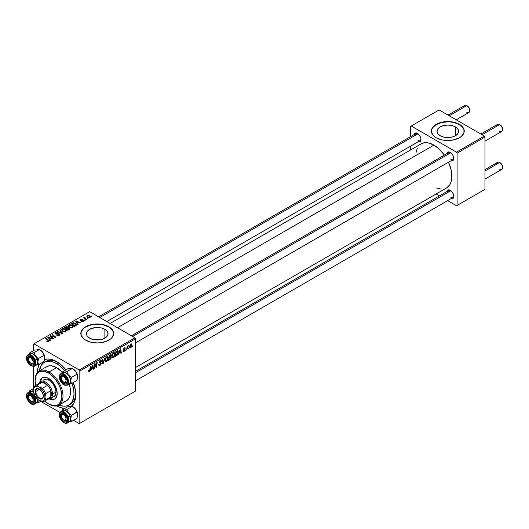 <?xml version="1.0" encoding="UTF-8"?>
<svg xmlns="http://www.w3.org/2000/svg" width="529" height="529" viewBox="0 0 529 529"><rect width="100%" height="100%" fill="white"/><g stroke="black" fill="none" stroke-linecap="round" stroke-linejoin="round"><path stroke-width="0.79" d="M455.456 126.9L455.456 135.722L451.951 137.071L447.812 137.547L443.679 137.071L440.174 135.722A10.805 6.236 180 0 1 437.014 131.311A10.805 6.236 180 0 1 443.679 125.552A10.805 6.236 180 0 1 455.456 126.9L457.797 128.924L458.617 131.311L457.797 133.698L455.456 135.722L455.456 126.9A10.805 6.236 180 0 1 458.617 131.311A10.805 6.236 180 0 1 451.951 137.071A10.805 6.236 180 0 1 440.174 135.722L437.833 133.698L437.014 131.311L437.833 128.924L440.174 126.9L443.679 125.552L447.812 125.075L451.951 125.552L455.456 126.9M464.231 131.179A16.419 9.476 0 0 0 459.423 124.606L459.423 124.341A16.419 9.476 180 0 1 464.231 131.04A16.419 9.476 180 0 1 454.1 139.801A16.419 9.476 180 0 1 436.207 137.745L441.53 139.801L444.611 140.337L447.812 140.522L454.1 139.801L459.423 137.745L461.467 136.31L463.92 132.891L463.92 129.195L461.467 125.776L459.423 124.341L454.1 122.285L447.812 121.564L441.53 122.285L436.207 124.341L434.164 125.776L431.71 129.195L431.71 132.891L434.164 136.31L436.207 137.745A16.419 9.476 180 0 1 431.399 131.04A16.419 9.476 180 0 1 441.53 122.285A16.419 9.476 180 0 1 459.423 124.341L459.423 124.606A16.419 9.476 0 0 0 441.642 122.53A16.419 9.476 0 0 0 431.399 131.179M89.593 338.13A10.805 6.236 180 0 1 86.432 333.72A10.805 6.236 180 0 1 93.097 327.954A10.805 6.236 180 0 1 104.874 329.309L104.874 338.13L103.234 338.904L99.34 339.836L93.097 339.479L89.593 338.13L87.252 336.107L86.637 334.936L86.637 332.503L87.252 331.333L89.593 329.309L95.127 327.603L101.37 327.954L104.874 329.309L107.215 331.333L107.83 332.503L107.83 334.936L107.215 336.107L104.874 338.13L104.874 329.309A10.805 6.236 180 0 1 108.035 333.72A10.805 6.236 180 0 1 101.37 339.479A10.805 6.236 180 0 1 89.593 338.13M113.649 333.581A16.419 9.476 0 0 0 108.842 327.015L108.842 326.75A16.419 9.476 180 0 1 113.649 333.449A16.419 9.476 180 0 1 103.512 342.203A16.419 9.476 180 0 1 85.625 340.154L90.948 342.203L97.23 342.931L100.437 342.746L106.355 341.331L110.885 338.719L112.399 337.079L113.649 333.449L113.332 331.604L110.885 328.185L106.355 325.566L103.512 324.694L100.437 324.151L94.03 324.151L88.112 325.566L83.582 328.185L81.129 331.604L81.129 335.3L83.582 338.719L85.625 340.154A16.419 9.476 180 0 1 80.818 333.449A16.419 9.476 180 0 1 90.948 324.694A16.419 9.476 180 0 1 108.842 326.75L108.842 327.015A16.419 9.476 0 0 0 91.054 324.938A16.419 9.476 0 0 0 80.818 333.581M131.437 335.77L448.837 152.524A4.106 2.367 60 0 1 450.615 152.577A4.106 2.367 -120 0 0 447.99 154.402M446.899 153.641A4.926 2.843 60 0 1 450.311 152.392L448.374 151.949L447.415 152.504L446.893 153.655M98.586 316.805L415.986 133.553A4.106 2.367 60 0 1 417.765 133.612A4.106 2.367 -120 0 0 415.139 135.431M414.042 134.677A4.926 2.843 60 0 1 417.46 133.42L414.994 133.176L414.042 134.69M135.543 371.338L448.837 190.453A4.106 2.367 60 0 1 450.615 190.513A4.106 2.367 -120 0 0 447.99 192.338M446.899 191.577A4.926 2.843 60 0 1 450.311 190.328L448.374 189.885L447.415 190.44L446.893 191.591M44.291 362.391A24.625 14.217 60 0 1 56.603 363.608L58.269 362.649L56.603 363.608L53.204 362.034L49.938 361.294L45.554 361.796L43.14 363.192L41.242 365.374L39.364 370.922A24.625 14.217 60 0 1 44.291 362.391L46.03 361.386A24.625 14.217 60 0 1 57.496 362.14A24.625 14.217 -120 0 0 45.19 361.942M37.447 372.476A27.091 15.639 60 0 1 39.305 364.23L37.817 368.554L37.447 372.661M44.648 359.535A27.091 15.639 60 0 1 56.603 361.598L51.042 359.343L47.57 358.999L44.449 359.601M110.092 323.45L421.163 143.855A25.445 14.693 -120 0 1 433.886 145.118L439.11 149.026L444.386 155.09A25.445 14.693 -120 0 0 433.886 145.118L117.55 327.755L433.886 145.118L428.662 142.995L425.402 142.671L422.473 143.247L419.973 144.681M445.299 188.549L446.608 187.934A25.445 14.693 -120 0 0 448.493 162.198L451.105 169.802L451.792 178.266L451.105 181.87L449.756 184.852L446.608 187.934L135.543 367.523M33.387 344.174L33.387 350.727L33.387 344.174L89.685 311.667L134.961 337.806L79.238 369.976L33.962 343.837L79.238 369.976L79.819 370.981L79.819 423.26L135.543 391.09L135.543 338.811L79.819 370.981L79.819 423.26L79.238 423.597L73.564 420.317L79.238 423.597L135.543 391.09L79.238 423.597L135.543 391.09L135.543 338.811L134.961 337.806L135.543 338.811L79.819 370.981L79.238 369.976L134.961 337.806L89.685 311.667L33.387 344.174M33.387 366.458L33.387 388.663L33.387 366.458M59.942 412.455L40.713 401.352L59.942 412.455M115.018 354.033L114.178 356.83L113.166 357.822L112.333 357.855L111.877 355.984L112.651 353.722L114.224 352.572L115.018 354.033L114.522 352.664L113.609 352.75L112.406 354.159L111.85 356.553L112.373 357.882L113.246 357.776L111.877 356.989L113.246 357.776L115.018 354.033L114.548 353.762L115.018 354.033M119.296 352.942L118.337 354.774L120.222 348.995L120.738 348.697L121.3 353.068L120.87 353.312L120.738 352.109L119.296 352.942L120.738 352.109L120.87 353.312L121.3 353.068L120.738 348.697L120.222 348.995L118.337 354.774L118.794 354.509L118.992 352.77L119.296 352.942M89.249 371.629L88.522 371.603L88.455 370.624L88.879 370.32L89.097 371.133L89.626 370.69L90.32 366.26L90.75 366.015L90.075 370.531L89.249 371.629L90.247 369.745L90.75 366.015L90.32 366.26L89.831 369.864L89.282 371.067L88.879 370.32L88.455 370.624L89.249 371.629L88.422 371.153L89.249 371.629L88.641 371.722M101.244 363.33L100.45 365.083L99.002 365.579L98.711 364.58L99.135 364.283L99.267 364.944L99.776 364.984L100.808 363.8L100.682 363.244L99.161 362.643L99.836 360.778L100.728 360.275L101.37 360.646L101.456 361.234L101.032 361.525L100.404 360.937L99.551 362.081L100.979 362.583L101.244 363.33L99.551 362.081L100.252 361.009L101.032 361.525L101.456 361.234L101.112 360.328L100.272 360.454L99.135 362.358L100.821 363.615L99.994 364.878L99.24 364.911L99.135 364.283L98.711 364.58L99.049 365.605L99.968 365.44L98.711 364.719L99.968 365.44L101.244 363.33L99.148 362.12L101.244 363.33M105.04 357.763L103.267 363.476L102.725 363.787L102.104 359.456L102.533 359.211L103.062 362.927L104.583 358.027L105.04 357.763L104.583 358.027L103.062 362.927L102.533 359.211L102.104 359.456L102.725 363.787L103.267 363.476L102.626 363.112L103.267 363.476L105.04 357.763M108.26 357.928L107.427 360.732L106.488 361.677L105.582 361.757L105.099 360.17L105.893 357.624L107.473 356.473L108.26 357.928L107.764 356.566L106.858 356.652L105.655 358.054L105.092 360.454L105.615 361.776L106.488 361.677L105.126 360.89L106.488 361.677L108.26 357.928L107.797 357.664L108.26 357.928M132.686 345.821L132.164 346.793L132.686 345.821M111.269 357.399L110.197 356.784L111.269 357.399L110.945 358.602L108.471 360.474L109.159 355.382L111.196 354.708L110.759 356.744L111.269 357.399L110.759 356.744L111.321 355.276L110.759 354.536L109.159 355.382L108.471 360.474L110.098 359.535L109.622 359.257L110.098 359.535L111.269 357.399L110.759 356.744M91.484 368.997L90.532 370.829L92.416 365.05L92.932 364.752L93.488 369.123L93.064 369.368L92.925 368.164L91.484 368.997L92.925 368.164L93.064 369.368L93.488 369.123L92.932 364.752L92.416 365.05L90.532 370.829L90.988 370.565L90.671 370.386L90.988 370.565L91.186 368.825L91.484 368.997M94.77 365.519L94.334 368.634L93.911 368.878L94.605 363.787L95.048 363.529L96.212 366.842L96.774 362.53L97.204 362.286L96.516 367.377L96.073 367.629L94.903 364.336L94.77 365.519L94.903 364.336L96.073 367.629L96.516 367.377L97.204 362.286L96.774 362.53L96.212 366.842L95.048 363.529L94.605 363.787L93.911 368.878L94.334 368.634L93.97 368.422L94.334 368.634L94.77 365.519L94.393 365.301L94.77 365.519M125.201 348.38L124.236 347.897L123.35 349.378L124.07 349.953L123.363 349.55L124.566 350.291L124.011 351.137L123.402 350.634L122.986 350.939L123.991 351.573L123.039 351.428L123.402 350.634L123.7 351.23L124.52 350.542L123.35 349.378L124.421 347.804L124.989 347.804L125.201 348.38L124.216 348.333L123.786 349.193L124.87 349.59L124.811 350.701L123.991 351.573L124.989 350.006L123.773 349.061L124.216 348.333L125.201 348.38L124.956 347.778M117.081 355.389L115.223 356.572L115.911 351.487L117.669 350.641L118.331 351.725L117.868 354.179L117.081 355.389L118.337 352.003L117.445 350.661L115.911 351.487L115.223 356.572L116.426 355.878L115.957 355.607L116.426 355.878L117.081 355.389L116.678 355.157L117.081 355.389M131.9 344.901L131.172 347.216L129.823 347.791L129.645 346.211L130.306 344.597L131.344 343.91L131.9 344.901L130.914 344.042L129.579 346.984L129.903 347.844L130.584 347.765L129.585 347.189L130.584 347.765L131.9 344.901L131.39 344.604L131.9 344.901M128.778 348.075L128.256 349.047L128.778 348.075M127.271 348.254L126.623 349.993L127.125 346.29L127.555 346.045L127.443 346.812L128.415 345.609L127.271 348.254L128.415 345.609L127.443 346.812L127.555 346.045L127.125 346.29L126.623 349.993L127.271 348.254L126.887 348.036L127.271 348.254M125.928 349.722L125.413 350.694L125.928 349.722M85.202 320.29L84.29 320.144L85.202 320.29M88.052 318.643L87.14 318.504L88.052 318.643M72.665 327.59L73.194 326.347L71.739 325.024L69.636 324.7L68.353 325.454L69.061 327.087L71.699 327.874L72.665 327.59L73.266 326.704L72.076 325.203L68.863 324.971L68.274 326.016L69.517 327.378L72.665 327.59M78.166 324.35L77.551 323.424L79 322.591L80.666 322.908L76.044 320.885L75.528 321.182L77.703 324.614L78.166 324.35L77.551 323.424L79 322.591L80.666 322.908L76.044 320.885L75.528 321.182L77.703 324.614L78.166 324.35M68.049 327.788L67.613 326.889L67.613 328.311L67.613 326.889L66.138 326.684L66.138 327.153L66.138 326.684L65.503 326.968L65.503 327.517L65.503 326.968L64.465 327.57L67.844 330.314L69.835 329.045L69.59 328.119L68.049 327.788L67.884 327.081L66.932 326.644L64.465 327.57L67.844 330.314L69.927 328.74L68.129 327.524M62.634 333.316L60.346 329.951L59.889 330.208L61.853 333.098L57.84 331.399L57.41 331.643L62.098 333.627L62.634 333.316L60.346 329.951L59.889 330.208L61.853 333.098L57.84 331.399L57.41 331.643L62.098 333.627L62.634 333.316M48.675 341.436L48.529 340.207L48.529 341.516L48.529 340.207L46.056 338.196L46.056 338.791L46.056 338.196L45.626 338.448L48.02 340.385L48.225 341.615L48.225 341.152L47.299 341.119L47.299 341.562L46.982 340.894L46.982 341.423L46.982 340.894L46.612 341.165L46.949 341.403L48.278 341.608L49.032 340.821L46.056 338.196L45.626 338.448L48.423 340.861L47.755 341.258L46.982 340.894L46.77 341.291L48.675 341.436L49.052 340.941M53.707 338.474L50.83 336.16L55.439 337.469L55.889 337.211L52.51 334.473L52.08 334.718L54.963 337.039L50.354 335.717L49.911 335.975L53.277 338.719L53.707 338.474L50.83 336.16L55.439 337.469L55.889 337.211L52.51 334.473L52.08 334.718L54.963 337.039L50.354 335.717L49.911 335.975L53.277 338.719L53.707 338.474M50.354 340.405L49.746 339.479L51.187 338.646L52.86 338.963L48.238 336.94L47.722 337.238L49.898 340.669L50.354 340.405L49.746 339.479L51.187 338.646L52.86 338.963L48.238 336.94L47.722 337.238L49.898 340.669L50.354 340.405M59.393 335.254L59.969 334.546L59.274 333.726L55.664 333.521L56.147 332.873L57.595 332.986L57.767 332.602L56.054 332.45L55.036 333.125L55.915 334.136L59.162 334.136L58.831 335.022L56.755 335.188L58.428 335.584L59.969 334.5L59.473 333.825L55.862 333.693L55.981 332.953L57.886 332.668L55.525 332.668L54.99 333.33L55.466 333.951L59.089 334.09L58.944 334.963L56.755 335.188L59.393 335.254M65.913 331.485L66.442 330.248L64.988 328.926L62.878 328.602L61.595 329.349L62.31 330.982L64.948 331.776L65.913 331.485L66.509 330.605L65.325 329.104L62.111 328.866L61.516 329.917L62.759 331.28L65.913 331.485M81.406 321.387L82.96 321.579L83.886 320.713L83.013 320.138L81.043 320.257L80.95 319.695L82.458 319.437L81.016 319.291L80.229 319.827L80.553 320.468L83.317 320.713L82.894 321.235L81.406 321.387L83.41 321.381L83.556 320.316L81.195 320.303L80.95 319.695L82.458 319.437L80.6 319.476L80.553 320.468L83.165 320.574L83.066 321.156L81.406 321.387M76.355 325.282L75.31 323.232L75.31 323.761L75.31 323.232L72.804 322.816L72.235 323.636L72.235 323.087L71.217 323.669L74.596 326.413L76.447 325.156L75.931 323.669L73.471 322.71L71.217 323.669L74.596 326.413L76.546 324.786M90.003 317.579L90.386 316.626L89.262 315.641L87.807 315.429L86.842 316.071L87.821 317.479L89.494 317.77L90.452 316.924L89.5 315.76L87.278 315.621L86.809 316.263L87.821 317.479L90.003 317.579M86.425 319.582L84.871 318.193L84.885 317.122L84.336 317.407L84.468 318.002L83.542 317.836L85.996 319.833L86.425 319.582L85.453 318.775L84.885 317.122L84.468 318.002L83.542 317.836L85.996 319.833L86.425 319.582M91.953 316.388L91.041 316.249L91.953 316.388M75.733 393.735A24.625 14.217 60 0 1 70.655 404.037A24.625 14.217 60 0 1 69.755 404.487A24.625 14.217 -120 0 0 75.733 393.735M410.669 126.352L410.669 136.627L410.669 126.352L439.11 109.933L484.385 136.072L456.52 152.154L411.245 126.014L456.52 152.154L457.102 153.159L457.102 205.437L484.961 189.356L484.961 137.077L457.102 153.159L457.102 205.437L456.52 205.774L447.627 200.636L456.52 205.774L484.961 189.356L456.52 205.774L484.961 189.356L484.961 137.077L484.385 136.072L484.961 137.077L457.102 153.159L456.52 152.154L484.385 136.072L439.11 109.933L410.669 126.352M410.669 146.103L410.669 149.919L410.669 146.103M439.414 195.895L436.114 193.991L439.414 195.895M450.992 198.679L452.771 198.613L453.532 197.74L453.796 196.358L452.771 192.926L450.311 190.328A4.926 2.843 60 0 1 453.796 196.358A4.926 2.843 60 0 1 450.999 198.686M418.135 141.779L419.391 141.904L420.357 141.349L420.872 138.631L419.92 136.019L417.46 133.42A4.926 2.843 60 0 1 420.939 139.451A4.926 2.843 60 0 1 418.148 141.785M450.992 160.75L452.771 160.677L453.532 159.804L453.796 158.422L452.771 154.99L450.311 152.392A4.926 2.843 60 0 1 453.796 158.422A4.926 2.843 60 0 1 450.999 160.75M436.623 188.013L440.769 189.065M417.262 148.345L416.098 152.464M453.783 158.065A4.106 2.367 60 0 1 452.943 159.632A4.106 2.367 60 0 1 450.893 159.427A4.106 2.367 -120 0 0 453.783 158.065M420.925 139.094A4.106 2.367 60 0 1 420.092 140.661A4.106 2.367 60 0 1 418.036 140.463A4.106 2.367 -120 0 0 420.925 139.094M453.783 196.001A4.106 2.367 60 0 1 452.943 197.568A4.106 2.367 60 0 1 450.893 197.363A4.106 2.367 -120 0 0 453.783 196.001M56.603 405.836L60.339 407.568L64.836 408.441A27.091 15.639 60 0 1 56.755 405.922M71.408 406.298L74.298 402.397L75.667 396.889L75.389 390.25L73.306 382.533A27.091 15.639 60 0 1 75.759 394.773A27.091 15.639 60 0 1 71.554 406.173M65.98 369.844L62.164 365.764L56.603 361.598A27.091 15.639 60 0 1 65.98 369.844M97.832 327.557L98.361 327.358M113.332 331.868L110.885 328.449L108.842 327.015L103.512 324.958L97.23 324.237L90.948 324.958L85.625 327.015L83.582 328.449L81.129 331.868M463.92 129.46L461.467 126.047L456.937 123.429L451.019 122.014L447.812 121.835L441.53 122.556L436.207 124.606L432.649 127.681L431.71 129.46M50.354 336.338L50.354 335.717L50.354 336.338M52.437 336.656L52.437 336.279L52.437 336.656M53.951 337.066L53.951 336.702L53.951 337.066M52.51 335.069L52.51 334.473L52.51 335.069M50.83 336.722L50.83 336.16L50.83 336.722M51.657 337.403L51.657 336.794L51.657 337.403M48.238 338.051L48.238 336.94L48.238 338.051M49.746 340.431L49.746 339.479L49.746 340.431M49.501 339.069L48.86 338.051L48.86 339.029L48.364 337.376L48.364 338.256L48.364 337.376L50.658 338.408L50.658 338.957L50.658 338.408L49.501 339.069L49.501 340.048L49.501 339.069L48.364 337.376L50.658 338.408L49.501 339.069M48.02 340.385L48.225 341.152M57.132 335.373L57.132 334.91L57.132 335.373M57.258 335.426L57.258 334.989L57.258 335.426M57.84 335.578L57.84 335.194L57.84 335.578M58.944 335.459L58.944 334.963L58.944 335.459M59.089 334.09L58.944 334.963M55.525 333.984L55.525 332.668L55.525 333.984M55.862 333.693L55.981 332.953M56.385 334.202L56.385 333.812L56.385 334.202M57.535 334.083L57.535 333.634L57.535 334.083M59.473 335.201L59.473 333.825L59.473 335.201M57.84 331.822L57.84 331.399L57.84 331.822M60.65 333.019L60.65 332.569L60.65 333.019M61.853 333.528L61.853 333.098L61.853 333.528M60.346 330.889L60.346 329.951L60.346 330.889M62.111 330.823L62.111 328.866L62.111 330.823M65.325 329.646L65.325 329.104L65.325 329.646M63.202 331.048L62.164 329.904L62.164 330.87L62.574 329.15L64.855 329.322L65.874 330.572L65.47 331.676L65.47 331.194L63.202 331.048L63.202 331.498L62.164 329.904L63.123 328.965L64.743 329.256L65.867 330.466L65.054 331.352L63.202 331.048M69.372 329.428L69.372 327.967L69.372 329.428M66.343 328.496L65.285 327.643L65.285 328.238L65.285 327.643L66.013 327.226L67.209 327.147L67.547 328.35L67.547 327.61L67.024 328.648L67.024 328.099L66.343 328.496L66.343 329.091L66.343 328.496L65.285 327.643L67.209 327.147L67.527 327.682L66.343 328.496M67.877 329.746L66.733 328.82L66.733 329.415L66.733 328.82L67.633 328.304L68.942 328.205L69.061 329.607L69.061 329.038L68.664 329.838L68.664 329.289L67.877 329.746L67.877 330.294L67.877 329.746L66.733 328.82L68.168 328.073L68.942 328.205L69.061 329.038L67.877 329.746M67.209 327.147L67.547 327.61M81.717 321.533L81.717 321.083L81.717 321.533M83.066 321.546L83.066 321.156L83.066 321.546M83.165 320.574L83.066 321.156M80.6 319.476L80.553 320.468M80.911 320.19L80.95 319.695M81.195 320.653L81.195 320.303L81.195 320.653M81.803 320.607L81.803 320.257L81.803 320.607M82.802 320.475L82.802 320.124L82.802 320.475M83.556 321.295L83.556 320.316L83.556 321.295M83.893 320.792L83.556 320.316M76.044 321.996L76.044 320.885L76.044 321.996M77.551 324.376L77.551 323.424L77.551 324.376M77.313 323.014L76.665 321.996L76.665 322.974L76.176 321.321L76.176 322.201L76.176 321.321L78.464 322.353L78.464 322.902L78.464 322.353L77.313 323.014L77.313 323.993L77.313 323.014L76.176 321.321L78.464 322.353L77.313 323.014M74.629 325.844L72.043 323.741L72.043 324.337L72.043 323.741L73.253 323.12L74.86 323.457L75.912 324.7L75.171 326.082L75.171 325.533L74.629 325.844L74.629 326.393L74.629 325.844L72.043 323.741L73.564 323.08L75.25 323.715L75.878 324.899L74.629 325.844M68.863 326.929L68.863 324.971L68.863 326.929M72.076 325.745L72.076 325.203L72.076 325.745M69.954 327.147L68.915 326.009L68.915 326.968L69.325 325.249L71.613 325.421L72.632 326.671L72.222 327.775L72.222 327.292L69.954 327.147L69.954 327.596L68.915 326.009L69.874 325.064L71.494 325.355L72.618 326.565L71.812 327.451L69.954 327.147M87.278 317.089L87.278 315.621L87.278 317.089M89.5 316.316L89.5 315.76L89.5 316.316M88.198 317.208L87.629 315.839L89.07 316.005L89.639 317.36L89.639 317.731L89.639 317.36L88.198 317.208L88.198 317.658L87.384 316.382L87.887 315.747L89.07 316.005L89.87 316.871L89.289 317.473L88.198 317.208M87.364 317.162L87.629 315.839M89.884 317.638L89.884 316.983L89.639 317.36M87.569 318.842L87.569 318.253L87.569 318.842M83.966 318.187L83.966 317.592L83.966 318.187M84.468 318.59L84.468 318.002L84.468 318.59M84.495 317.228L84.468 318.002M84.885 317.545L84.885 317.122L84.885 317.545M84.719 318.795L84.871 317.552M85.453 319.39L85.453 318.775L85.453 319.39M84.719 320.488L84.719 319.9L84.719 320.488M91.471 316.587L91.471 315.998L91.471 316.587M62.164 329.904L62.157 330.863M68.942 328.205L69.061 329.038M68.915 326.009L68.909 326.962M110.336 354.708L111.321 355.276L110.336 354.708M110.23 355.316L109.503 355.733L109.291 357.32L109.503 355.733L109.139 355.521L110.23 355.316L109.754 355.038L110.898 355.541L110.667 356.328L109.291 357.32L108.928 357.108L109.291 357.32L110.773 356.136L110.859 355.283L110.23 355.316L110.898 355.541M110.105 357.392L109.212 357.915L108.981 359.627L109.212 357.915L108.848 357.703L110.105 357.392L109.629 357.121L110.845 357.63L110.191 358.907L108.981 359.627L108.617 359.422L108.981 359.627L110.614 358.431L110.799 357.346L110.105 357.392L110.845 357.63M106.845 357.207L105.76 358.741L105.529 360.487L106.091 361.228L107.116 360.527L107.837 358.312L107.281 357.088L106.845 357.207L107.837 358.12L106.521 361.109L105.112 359.998L105.516 360.236L105.985 358.226L105.661 358.04L105.985 358.226L106.845 357.207L106.428 356.969L107.48 357.154L106.739 356.725M106.521 361.109L105.106 360.718M102.395 361.472L102.924 361.776L102.395 361.472M102.56 362.636L103.062 362.927L102.56 362.636M98.711 364.6L99.24 364.911L98.711 364.6M100.12 363.152L99.148 362.596L100.708 363.271M100.279 360.447L101.456 361.128L100.279 360.447M100.193 360.507L101.456 361.234L100.193 360.507M100.252 361.009L101.032 361.419M99.188 361.876L99.551 362.081L99.188 361.876M99.71 362.411L99.551 362.081M99.148 362.087L99.644 362.372M100.96 362.563L100.437 362.477M89.282 371.067L88.846 370.75M89.877 369.533L90.247 369.745L89.877 369.533M93.005 368.845L93.488 369.123L93.005 368.845M92.456 367.893L92.925 368.164L92.456 367.893M91.715 368.316L92.337 365.288L92.866 367.655L91.405 368.138L92.866 367.655L92.615 365.446L91.715 368.316M94.975 364.62L95.604 364.977L94.975 364.62M95.319 365.658L95.994 366.048L95.319 365.658M95.643 366.518L96.212 366.842L95.643 366.518M95.822 366.974L96.516 367.377L95.822 366.974M94.552 364.131L94.903 364.336L94.552 364.131M124.011 351.137L123.402 350.634M123.35 349.378L124.48 350.046M124.216 348.333L124.778 348.684M123.442 348.869L123.773 349.061L123.442 348.869M123.389 349.061L123.859 349.358M124.163 349.418L123.819 349.312M123.872 349.365L124.989 350.006L123.872 349.365M122.986 350.998L123.244 351.692L123.991 351.573L122.986 350.991M120.81 352.79L121.3 353.068L120.81 352.79M120.262 351.838L120.738 352.109L120.262 351.838M119.528 352.261L120.149 349.233L120.678 351.6L119.217 352.083L120.678 351.6L120.42 349.391L119.528 352.261M117.907 350.714L117.445 350.661M117.881 351.739L118.337 352.003L117.881 351.739M117.405 351.249L116.261 351.831L115.732 355.733L117.412 354.298L117.914 352.036L117.405 351.249L117.914 352.215L116.274 355.415L115.368 355.521L115.732 355.733L116.261 351.831L115.897 351.62L117.405 351.249L116.863 350.939L117.623 351.289L116.935 350.892M113.596 353.306L112.617 354.582L112.274 356.46L112.842 357.333L113.874 356.625L114.588 354.41L114.033 353.187L113.596 353.306L114.595 354.225L113.272 357.214L111.864 356.103L112.274 356.334L112.737 354.324L112.412 354.139L112.737 354.324L113.596 353.306L113.186 353.068L114.231 353.253L113.49 352.823M113.272 357.214L111.857 356.817M131.569 343.969L130.914 344.042M130.894 344.478L130.002 346.773L130.313 347.408L131.007 346.892L131.476 345.278L131.172 344.419L131.476 345.139L130.584 347.341L129.612 346.469L130.002 346.693L130.894 344.478L130.577 344.293L131.252 344.452L130.742 344.154M130.584 347.341L129.579 346.998M127.086 346.601L127.443 346.812L127.086 346.601M127.82 345.986L128.249 346.237L127.82 345.986M64.3 375.947L63.745 376.913A3.286 1.898 60 0 1 66.065 380.933A3.286 1.898 60 0 1 63.745 382.275L64.32 382.612A4.106 2.367 -120 0 0 67.209 381.25A4.106 2.367 60 0 1 66.376 382.811A4.106 2.367 60 0 1 64.32 382.612L63.745 382.275L64.631 382.586L65.669 382.196L66.019 380.384L65.034 378.109L63.745 376.913L62.098 376.754L61.417 378.255L62.098 380.543L63.745 382.275A3.286 1.898 60 0 1 61.417 378.255A3.286 1.898 60 0 1 63.745 376.913L64.3 375.947M502.55 129.605L502.55 128.931A3.286 1.898 -120 0 0 500.229 124.91L499.647 124.573A4.106 2.367 60 0 1 502.55 129.605A4.106 2.367 60 0 1 499.647 131.278M484.961 141.144L501.697 131.483A4.106 2.367 -120 0 0 502.332 128.19A4.106 2.367 -120 0 0 499.647 124.573L501.518 126.107L502.55 128.931M496.744 126.252A4.106 2.367 60 0 1 499.647 124.573L482.058 134.73L499.647 124.573A4.106 2.367 -120 0 0 497.597 124.375L480.861 134.035M450.847 152.749L132.64 336.464L450.847 152.749M61.437 377.944A4.106 2.367 60 0 1 61.807 376.132L60.723 375.841A4.926 2.843 60 0 1 63.745 375.57A4.926 2.843 60 0 1 67.223 381.607A4.926 2.843 60 0 1 66.76 383.346L65.279 384.094L62.62 382.758L60.617 379.571L60.286 377.078L60.723 375.841L61.622 375.18L64.194 375.868L66.866 379.617L67.216 381.336L67.038 382.791L66.76 383.346L66.833 382.388A4.106 2.367 -120 0 0 67.209 381.25A4.106 2.367 60 0 1 66.833 382.388A4.106 2.367 60 0 1 66.376 382.811A4.106 2.367 60 0 1 64.016 382.414A4.106 2.367 -120 0 0 66.833 382.388L66.76 383.346A4.926 2.843 60 0 1 61.999 382.07A4.926 2.843 60 0 1 60.723 375.841L61.807 376.132A4.106 2.367 -120 0 0 61.437 377.944A4.106 2.367 60 0 1 62.27 375.702A4.106 2.367 60 0 1 64.042 375.762A4.106 2.367 -120 0 0 61.417 377.587L61.417 378.255M484.961 179.08L501.697 169.419A4.106 2.367 -120 0 0 502.332 166.126A4.106 2.367 -120 0 0 499.647 162.509L501.518 164.043L502.55 166.866A3.286 1.898 -120 0 0 500.229 162.846L499.647 162.509A4.106 2.367 60 0 1 502.55 167.534A4.106 2.367 60 0 1 499.647 169.214M64.3 413.883L63.745 414.848A3.286 1.898 60 0 1 66.065 418.869A3.286 1.898 60 0 1 63.745 420.211L64.32 420.548A4.106 2.367 -120 0 0 67.209 419.18A4.106 2.367 60 0 1 66.376 420.747A4.106 2.367 60 0 1 64.32 420.548L62.448 419.014L61.463 416.74L62.098 414.683L63.745 414.848L65.384 416.581L66.065 418.869L65.384 420.376L63.745 420.211A3.286 1.898 60 0 1 61.417 416.191A3.286 1.898 60 0 1 63.745 414.848L64.3 413.883M496.744 164.188A4.106 2.367 60 0 1 499.647 162.509L484.961 170.986L499.647 162.509A4.106 2.367 -120 0 0 497.597 162.304L484.961 169.597M450.847 190.685L135.543 372.727L450.847 190.685M61.437 415.88A4.106 2.367 60 0 1 62.27 413.638A4.106 2.367 60 0 1 64.042 413.698A4.106 2.367 -120 0 0 61.437 415.88A4.106 2.367 60 0 1 62.27 413.638A4.106 2.367 60 0 1 64.042 413.698A4.106 2.367 -120 0 0 61.417 415.516L61.417 416.191M463.893 107.281A4.106 2.367 60 0 1 466.796 105.608L468.668 107.142L469.699 109.966A3.286 1.898 -120 0 0 467.378 105.945L466.796 105.608A4.106 2.367 -120 0 0 464.746 105.403L448.003 115.071M31.469 363.641L30.887 363.311A3.286 1.898 60 0 1 28.566 359.29A3.286 1.898 60 0 1 30.887 357.948L31.449 356.982L30.887 357.948L33.036 360.838L33.036 362.894L32.176 363.602L30.001 362.59L28.745 360.414L28.956 358.021L29.598 357.65L30.887 357.948A3.286 1.898 60 0 1 33.208 361.968A3.286 1.898 60 0 1 30.887 363.311L31.469 363.641A4.106 2.367 -120 0 0 34.359 362.279A4.106 2.367 60 0 1 33.519 363.846A4.106 2.367 60 0 1 31.469 363.641L30.887 363.311M28.586 358.979A4.106 2.367 60 0 1 29.419 356.738A4.106 2.367 60 0 1 31.191 356.797A4.106 2.367 -120 0 0 28.586 358.979A4.106 2.367 60 0 1 29.419 356.738A4.106 2.367 60 0 1 31.191 356.797A4.106 2.367 -120 0 0 28.566 358.616L28.566 359.29M99.789 317.499L417.996 133.784L99.789 317.499M449.207 115.765L466.796 105.608L449.207 115.765M456.216 119.805L468.846 112.512A4.106 2.367 -120 0 0 469.474 109.225A4.106 2.367 -120 0 0 466.796 105.608L466.796 105.608A4.106 2.367 60 0 1 469.699 110.634A4.106 2.367 60 0 1 466.796 112.313M467.378 105.945L466.796 105.608M31.469 401.577L30.887 401.246A3.286 1.898 60 0 1 28.566 397.219A3.286 1.898 60 0 1 30.887 395.884L31.449 394.918L30.887 395.884L29.598 395.586L28.956 395.956L28.745 398.35L30.001 400.526L32.176 401.537L33.036 400.83L33.036 398.773L30.887 395.884A3.286 1.898 60 0 1 33.208 399.904A3.286 1.898 60 0 1 30.887 401.246L31.469 401.577A4.106 2.367 -120 0 0 34.359 400.215A4.106 2.367 60 0 1 33.519 401.782A4.106 2.367 60 0 1 31.469 401.577L30.887 401.246M28.586 396.915A4.106 2.367 60 0 1 28.956 395.103A4.106 2.367 60 0 1 29.419 394.674A4.106 2.367 60 0 1 31.191 394.733A4.106 2.367 -120 0 0 28.956 395.103A4.106 2.367 -120 0 0 28.586 396.915A4.106 2.367 60 0 1 29.419 394.674A4.106 2.367 60 0 1 31.191 394.733A4.106 2.367 -120 0 0 28.566 396.552L28.566 397.219M69.742 368.541L67.666 368.872L62.138 372.059L67.666 368.872L70.707 368.25A6.566 3.796 -120 0 0 69.008 369.229M70.76 381.72L70.707 380.933A6.566 3.796 60 0 1 70.086 383.261L71.428 383.618L70.707 380.933L71.428 377.422L76.956 374.234L77.67 376.913L76.956 380.424L71.428 383.618L70.76 381.72M68.889 384.14L70.086 383.254L68.109 384.398A0.489 0.39 -144.9 0 1 67.461 384.219A6.077 3.505 60 0 1 61.595 382.652A6.077 3.505 60 0 1 60.022 374.968L59.453 377.441L60.908 381.687L64.022 384.709L65.642 385.138L66.971 384.728L67.811 383.538L68.029 381.746L66.575 377.501L64.3 375.001L62.627 374.162L61.126 374.148L60.022 374.968A0.489 0.39 -144.9 0 1 60.068 374.393A6.566 3.789 60 0 1 60.809 373.705A6.566 3.789 60 0 1 66.919 376.774A6.566 3.789 60 0 1 68.109 384.398A6.566 3.789 -120 0 0 67.104 377.051A6.566 3.789 -120 0 0 61.166 373.54A6.566 3.789 -120 0 0 60.068 374.393A0.489 0.39 35.1 0 0 60.022 374.968A6.077 3.505 60 0 1 65.887 376.542A6.077 3.505 60 0 1 67.461 384.219A0.489 0.39 35.1 0 0 68.109 384.398L70.086 383.254A6.566 3.789 -120 0 0 68.889 375.63A6.566 3.789 -120 0 0 62.779 372.568L63.738 372.271L62.138 372.059L61.8 373.13L62.138 372.059L66.065 372.892L68.386 374.949L66.78 371.649L63.738 372.271A6.566 3.796 60 0 1 68.386 374.949L70.086 377.898L70.707 380.933L70.086 383.261L69.273 383.988A6.566 3.796 60 0 0 70.086 383.261L70.668 381.614L70.549 379.458L68.386 374.949L64.862 372.383L63.235 372.37L62.038 373.249M67.018 385.244A6.566 3.789 -120 0 0 68.109 384.398A6.566 3.789 60 0 1 67.375 385.079L69.345 383.942A6.566 3.789 -120 0 0 70.086 383.254L71.428 383.618L68.386 384.239L71.428 383.618L76.956 380.424L77.67 377.018M71.825 368.356L70.707 368.25L72.308 368.455L66.78 371.649L72.308 368.455L75.349 370.928L76.956 374.234L71.428 377.422L68.386 374.949A6.566 3.796 60 0 1 70.707 380.933L71.428 377.422L68.386 374.949L66.78 371.649L63.738 372.271A6.566 3.796 60 0 0 62.706 372.608L59.969 374.486C58.911 376.324 59.129 378.625 60.623 381.389C62.7 383.505 62.594 385.919 67.375 385.079M70.707 368.25L72.308 368.455L75.349 370.928A6.566 3.796 -120 0 0 73.028 368.872L76.315 372.337L77.67 376.913A6.566 3.796 -120 0 0 75.349 370.928L77.472 375.431L77.67 376.913A6.566 3.796 -120 0 1 77.67 376.939M61.807 376.132A4.106 2.367 60 0 1 62.27 375.702A4.106 2.367 60 0 1 64.042 375.762A4.106 2.367 -120 0 0 61.807 376.132M69.742 406.477L67.666 406.808L71.699 406.193L74.688 408.137L76.341 410.464L77.67 414.848A6.566 3.796 -120 0 0 77.049 411.807L77.67 414.848L76.956 418.36L71.428 421.553L70.707 418.869L71.428 415.358L68.386 412.885L66.78 409.578L63.738 410.206L62.138 409.995L61.8 411.066L62.138 409.995L67.666 406.808L62.138 409.995L66.065 410.828L68.386 412.885L70.086 415.827L67.461 417.196A6.077 3.505 60 0 1 65.887 423.068A6.077 3.505 60 0 1 60.022 417.864L61.84 420.879L64.3 422.77L65.887 423.068L67.593 421.95L68.003 419.338L67.461 417.196L65.642 414.181L63.182 412.289L61.595 411.992L59.889 413.109L59.453 414.729L60.022 417.864A6.077 3.505 60 0 1 61.595 411.992A6.077 3.505 60 0 1 67.461 417.196L68.109 416.971A6.566 3.789 60 0 1 67.375 423.015C64.703 424 62.217 422.274 59.909 417.837L59.975 417.745M60.723 417.798A4.926 2.843 60 0 1 60.723 413.777A4.926 2.843 60 0 1 63.745 413.506A4.926 2.843 60 0 1 66.76 417.262L67.196 419.001L66.866 421.11L65.484 422.016L64.194 421.778L62.204 420.244L60.723 417.798L60.286 416.059L60.617 413.949L61.999 413.043L63.288 413.281L65.279 414.815L66.76 417.262A4.926 2.843 60 0 1 67.223 419.543A4.926 2.843 60 0 1 64.644 421.937A4.926 2.843 60 0 1 60.723 417.798L61.648 417.474L60.723 417.798M67.19 423.114A6.566 3.789 -120 0 0 68.109 416.971L70.086 415.827L70.549 417.394L70.549 420.165L69.345 421.877A6.566 3.789 -120 0 0 70.086 415.827L68.889 413.566L66.37 411.013L63.745 410.206L62.382 410.802M70.707 406.179L72.308 406.391L66.78 409.578L72.308 406.391L74.688 408.137L76.315 410.273L77.67 414.954M76.956 412.17L71.428 415.358L77.049 411.807A6.566 3.796 -120 0 0 75.349 408.864L76.956 412.17M60.994 411.549A6.566 3.789 -120 0 1 68.109 416.971A6.566 3.789 60 0 0 60.809 411.641L63.738 410.206A6.566 3.796 60 0 0 62.706 410.544L62.779 410.504A6.566 3.789 -120 0 1 70.086 415.827L70.668 418.148L70.549 420.165L69.749 421.58L68.386 422.175L71.428 421.553L70.707 418.869L71.428 415.358L68.386 412.885A6.566 3.796 60 0 1 70.707 418.869A6.566 3.796 60 0 1 69.273 421.917L67.375 423.015M68.386 422.175L71.428 421.553L76.956 418.36L77.67 414.848A6.566 3.796 -120 0 1 77.67 414.875M73.028 406.808L75.349 408.864A6.566 3.796 -120 0 0 73.028 406.808L72.308 406.391M67.209 419.18A4.106 2.367 60 0 1 66.376 420.747A4.106 2.367 60 0 1 64.016 420.35A4.106 2.367 -120 0 0 67.209 419.18M67.395 411.284L66.78 409.578L63.738 410.206A6.566 3.796 60 0 1 68.386 412.885L67.395 411.284M36.197 356.711L35.536 355.984A6.566 3.796 60 0 1 37.235 358.926L38.571 358.457L35.536 355.984L33.929 352.678L39.457 349.49L41.837 351.236L43.49 353.564L44.099 355.263L38.571 358.457L36.197 356.711M31.165 363.449A4.106 2.367 -120 0 0 34.359 362.279A4.106 2.367 60 0 1 33.519 363.846A4.106 2.367 60 0 1 31.165 363.449M27.872 360.897L28.791 360.573L27.872 360.897L27.528 357.644L28.123 356.586L29.148 356.143L31.793 357.26L33.902 360.355A4.926 2.843 60 0 1 34.372 362.636A4.926 2.843 60 0 1 31.793 365.03A4.926 2.843 60 0 1 27.872 360.897A4.926 2.843 60 0 1 27.872 356.877A4.926 2.843 60 0 1 30.887 356.606A4.926 2.843 60 0 1 33.902 360.355L34.253 363.608L33.651 364.673L32.633 365.116L29.988 363.992L27.872 360.897M27.124 360.844L27.171 360.957A6.077 3.505 60 0 1 28.738 355.091A6.077 3.505 60 0 1 34.61 360.295L35.258 360.064A6.566 3.789 -120 0 0 28.136 354.642M36.891 349.576L39.457 349.49L33.929 352.678L30.887 353.299A6.566 3.796 60 0 0 29.855 353.643L27.951 354.741A6.566 3.789 60 0 1 35.258 360.064L37.235 358.926A6.566 3.789 -120 0 0 29.928 353.597L30.887 353.299L29.287 353.094L28.95 354.166L29.287 353.094L34.815 349.9L29.287 353.094L32.011 353.412L34.411 354.8L37.235 358.926L37.857 361.968L38.571 358.457L44.099 355.263L44.82 357.948L44.099 361.459L38.571 364.653L37.857 361.968L37.235 364.289L36.422 365.017A6.566 3.796 60 0 0 37.857 361.968L38.571 358.457L37.235 358.926L35.264 355.667L32.606 353.623L30.887 353.306L29.525 353.894M35.536 365.274L38.571 364.653L37.857 361.968A6.566 3.796 60 0 0 37.235 358.926L35.258 360.064A6.566 3.789 60 0 1 34.517 366.114L36.494 364.977A6.566 3.789 -120 0 0 37.235 358.926L37.817 361.247L37.698 363.264L36.898 364.679L35.529 365.268L38.571 364.653L44.099 361.459L44.82 358.047M37.857 349.279L39.457 349.49L42.499 351.964L44.198 354.906L44.82 357.948A6.566 3.796 -120 0 0 42.499 351.964L44.621 356.467L44.82 357.948A6.566 3.796 -120 0 1 44.82 357.974M40.178 349.9L42.499 351.964A6.566 3.796 -120 0 0 40.178 349.9L39.457 349.49M34.332 366.207A6.566 3.789 -120 0 0 35.258 360.064L34.61 360.295L32.791 357.273L31.171 355.838L29.505 355.131L28.057 355.263L27.039 356.209L26.629 358.814L27.66 362.034L29.776 364.779L32.269 366.121L34.299 365.612L35.172 363.423L34.61 360.295A6.077 3.505 60 0 1 33.036 366.161A6.077 3.505 60 0 1 27.171 360.957L27.118 360.963M30.887 353.299A6.566 3.796 60 0 1 35.536 355.984L33.929 352.678L30.887 353.299M29.287 391.03L28.95 392.101L29.287 391.03L33.578 388.55L29.287 391.03L29.207 391.949L29.287 391.03L29.895 391.229L29.287 391.03M33.982 401.352A4.106 2.367 -120 0 0 34.359 400.215A4.106 2.367 60 0 1 33.982 401.352A4.106 2.367 60 0 1 33.519 401.782A4.106 2.367 60 0 1 31.165 401.385A4.106 2.367 -120 0 0 33.982 401.352L33.902 402.318L33.982 401.352M27.872 394.813A4.926 2.843 60 0 1 30.887 394.541A4.926 2.843 60 0 1 34.372 400.572A4.926 2.843 60 0 1 33.902 402.318L33.01 402.979L31.118 402.708L28.592 400.261L27.415 396.816L28.268 394.403L29.346 394.065L30.662 394.416L33.188 396.862L34.365 400.308L33.902 402.318A4.926 2.843 60 0 1 29.148 401.042A4.926 2.843 60 0 1 27.872 394.813L28.956 395.103L27.872 394.813M34.16 404.216A6.566 3.789 -120 0 0 35.258 403.363A0.489 0.39 -144.9 0 1 34.61 403.191A6.077 3.505 60 0 1 28.738 401.617A6.077 3.505 60 0 1 27.171 393.933A0.489 0.39 -144.9 0 1 27.217 393.358A6.566 3.789 60 0 1 27.951 392.677A6.566 3.789 60 0 1 34.061 395.738A6.566 3.789 60 0 1 35.258 403.363A6.566 3.789 60 0 1 34.517 404.05C31.661 406.9 23.917 397.431 27.111 393.45A0.489 0.39 35.1 0 0 27.171 393.933L26.629 395.454L26.741 397.451L28.738 401.617L31.998 403.997L34.12 403.7L34.954 402.503L35.172 400.711L33.724 396.466L30.609 393.45L28.275 393.12L27.171 393.933A6.077 3.505 60 0 1 33.036 395.507A6.077 3.505 60 0 1 34.61 403.191A0.489 0.39 35.1 0 0 35.258 403.363L37.235 402.225L35.258 403.363A6.566 3.789 -120 0 0 34.253 396.023A6.566 3.789 -120 0 0 28.308 392.511A6.566 3.789 -120 0 0 27.217 393.358A0.489 0.39 35.1 0 0 27.111 393.457L30.887 391.235L29.895 391.229L32.011 391.348L33.545 392.062A6.566 3.789 -120 0 0 29.928 391.533L29.849 391.579A6.566 3.796 60 0 1 30.887 391.235A6.566 3.796 60 0 1 33.545 392.062M34.517 404.05L36.494 402.906A6.566 3.789 -120 0 0 37.235 402.225L36.422 402.953A6.566 3.796 60 0 0 37.857 399.904L37.235 402.225L37.857 399.904A6.566 3.796 60 0 0 37.843 399.514A6.566 3.789 -120 0 1 37.235 402.225L36.038 403.105M33.929 390.614L30.887 391.235L33.929 390.614M40.905 401.24L38.571 402.582L37.909 400.684L38.571 402.582L40.905 401.24M35.536 403.21L38.571 402.582L35.536 403.21M33.816 392.254L31.158 391.229L29.188 392.22M42.618 377.587A12.312 7.108 -120 0 0 40.435 381.687L41.817 378.308M39.834 382.216A12.312 7.108 60 0 1 42.32 377.746A12.312 7.108 60 0 1 48.476 378.354L51.809 381.045L54.632 384.854L56.517 389.205L57.185 393.437L56.517 396.902L54.632 399.071L51.809 399.62L49.514 398.992A12.312 7.108 60 0 0 54.632 399.071A12.312 7.108 60 0 0 56.517 389.205A12.312 7.108 60 0 0 48.476 378.354L45.144 377.197L42.32 377.746L40.435 379.915L39.834 382.216M35.132 380.371A19.699 11.373 60 0 1 39.206 371.014A19.699 11.373 60 0 1 49.058 371.986L48.476 372.991A18.879 10.897 60 0 1 61.827 396.115A18.879 10.897 60 0 1 48.476 403.825L49.058 404.156A19.699 11.373 -120 0 0 62.984 396.115A19.699 11.373 -120 0 0 49.058 371.986A19.699 11.373 60 0 1 61.926 389.351A19.699 11.373 60 0 1 58.904 405.135A19.699 11.373 60 0 1 49.058 404.156L53.588 405.598L55.895 405.505L57.919 404.758L59.579 403.382L61.569 398.978L61.827 396.115L60.809 389.628L59.579 386.249L55.895 379.875L51.082 374.79L48.476 372.991L43.365 371.219L41.057 371.312L39.034 372.059L37.374 373.434L36.144 375.385L35.126 380.701L35.668 385.376A18.879 10.897 60 0 1 35.126 380.701A18.879 10.897 60 0 1 48.476 372.991L49.058 371.986L56.603 367.629L49.058 371.986A19.699 11.373 -120 0 0 35.126 380.034L35.126 380.701M58.904 405.135L66.449 400.777A19.699 11.373 -120 0 0 69.2 384.127L70.264 388.465L70.264 394.74L69.471 397.305L68.181 399.342L66.456 400.777L64.34 401.557M62.111 372.125A19.699 11.373 -120 0 0 56.603 367.629L62.111 372.125M64.809 370.723L60.002 365.956L56.603 363.608A24.625 14.217 60 0 1 64.697 370.584M72.023 383.274A24.625 14.217 60 0 1 68.915 405.042A24.625 14.217 60 0 1 59.063 405.042L63.268 406.14L66.277 406.021L68.915 405.042L71.957 402.06L73.683 397.497L74.014 393.768L73.683 389.655L71.957 383.102M43.266 380.258L44.132 379.544A9.853 5.687 60 0 1 49.058 380.034A9.853 5.687 60 0 1 55.492 388.709A9.853 5.687 60 0 1 53.984 396.605L52.926 396.995M45.018 368.091L46.75 366.657L48.86 365.876L51.273 365.777L56.603 367.629A19.699 11.373 -120 0 0 46.75 366.657L39.206 371.014M44.7 401.015L48.476 403.825A18.879 10.897 60 0 1 44.7 401.015M54.917 398.892A12.312 7.108 -120 0 1 50.275 398.734L53.892 399.223M44.132 379.544L46.393 379.101L50.414 380.973L52.926 383.618L55.492 388.709L56.021 392.095L55.492 394.865L53.984 396.605L50.5 398.615A9.853 5.687 60 0 1 48.119 399.038A9.853 5.687 -120 0 0 52.536 394.105L51.379 394.105A9.033 5.211 60 0 1 50.797 396.843A9.033 5.211 60 0 1 47.656 398.654M39.364 389.119A5.336 3.081 -120 0 0 35.767 391.394L35.066 391.394A5.826 3.366 60 0 1 39.192 389.013A5.826 3.366 60 0 1 43.312 396.148L42.618 398.39L41.48 399.051L39.192 398.529L37.612 397.259L35.76 394.436L35.145 392.366L35.145 390.508L35.76 389.146L36.898 388.491L38.386 388.636L40.766 390.283L42.618 393.107L43.312 396.148A5.826 3.366 60 0 1 39.192 398.529A5.826 3.366 60 0 1 35.066 391.394L35.767 391.394A5.336 3.081 60 0 1 36.871 388.947A5.336 3.081 60 0 1 39.364 389.119M39.523 389.218L35.767 391.394L39.523 389.218M39.192 383.994A9.033 5.211 60 0 1 42.333 382.183A9.033 5.211 60 0 1 47.656 385.251L44.991 383.049L42.333 382.183L47.656 385.251A9.033 5.211 60 0 1 50.797 390.7A9.033 5.211 60 0 1 51.379 394.105L50.797 390.7L50.797 396.843L51.379 394.105L52.536 394.105A9.853 5.687 -120 0 0 46.869 382.93A9.853 5.687 -120 0 0 39.093 383.399A9.853 5.687 60 0 1 40.647 381.554A9.853 5.687 60 0 1 48.238 384.193A9.853 5.687 60 0 1 52.536 394.105L56.021 392.095L52.536 394.105A9.853 5.687 60 0 1 50.5 398.615M39.172 400.46L39.192 400.473A8.206 4.741 60 0 1 33.387 390.422L33.962 387.01L33.499 391.791L35.086 396.142L38.055 399.693L42.432 401.67A9.033 5.211 -120 0 0 45.573 399.858L44.991 397.12L45.573 393.715L50.797 390.7L50.797 396.843L45.573 399.858A9.033 5.211 60 0 1 44.284 401.253A9.033 5.211 60 0 1 42.432 401.67L39.192 400.473L42.413 401.207L44.013 400.281L44.991 397.12L44.548 394.303L42.413 390.058L37.109 385.198L42.333 382.183L47.656 385.251L42.432 388.266L38.055 386.54L35.965 386.335L33.83 388.107L33.387 390.442A8.206 4.741 60 0 1 39.192 387.069L37.109 385.198L42.333 382.183A9.033 5.211 -120 0 0 40.482 382.599L35.258 385.615A9.033 5.211 60 0 1 37.109 385.198A9.033 5.211 -120 0 0 33.962 387.01A9.033 5.211 60 0 1 35.258 385.615M44.284 401.253L49.508 398.238A9.033 5.211 -120 0 0 50.797 396.843L45.573 399.858L44.991 397.12L45.573 393.715L50.797 390.7A9.033 5.211 -120 0 0 47.656 385.251L42.432 388.266A9.033 5.211 60 0 1 45.573 393.715A9.033 5.211 -120 0 0 42.432 388.266L39.192 387.069A8.206 4.741 60 0 1 44.991 397.12A8.206 4.741 60 0 1 39.192 400.473M43.305 395.943A5.336 3.081 60 0 1 42.208 398.192A5.336 3.081 60 0 1 38.095 396.763A5.336 3.081 60 0 1 35.767 391.394A5.336 3.081 -120 0 0 39.45 397.874A5.336 3.081 -120 0 0 43.305 395.943M48.423 340.881L48.423 341.555M59.354 334.473L59.354 335.274M55.624 333.382L55.624 334.03M65.874 330.585L65.874 331.504M67.547 327.59L67.547 328.35M69.286 328.661L69.286 329.481M83.344 320.825L83.344 321.42M80.752 319.959L80.752 320.561M75.912 324.7L75.912 325.652M72.632 326.684L72.632 327.61M110.753 355.157L110.151 354.814M110.7 357.227L110.072 356.863M99.326 364.99L98.711 364.64M100.827 360.93L100.14 360.533M88.978 371.107L88.436 370.796M123.588 351.19L123.052 350.886M124.619 348.274L124.103 347.983M499.647 124.573L500.229 124.91M452.943 159.632L135.543 342.878M64.32 382.612L63.745 382.275M499.647 162.509L500.229 162.846M502.55 167.534L502.55 166.866M135.543 380.814L452.943 197.568M64.32 420.548L63.745 420.211M106.792 321.546L420.092 140.661M469.699 110.634L469.699 109.966M67.223 380.933L67.223 381.607M64.32 375.907L63.745 375.57M73.028 368.872L72.308 368.455M64.32 413.843L63.745 413.506M60.809 411.641C59.089 413.242 58.792 415.305 59.909 417.837M67.223 418.869L67.223 419.543M34.372 361.968L34.372 362.636M27.951 354.741C26.238 356.334 25.941 358.404 27.058 360.937C28.506 364.884 30.999 366.604 34.517 366.114M31.469 356.943L30.887 356.606M34.372 399.904L34.372 400.572M31.469 394.879L30.887 394.541M70.655 404.037L68.915 405.042M49.058 404.156L48.476 403.825"/></g></svg>
